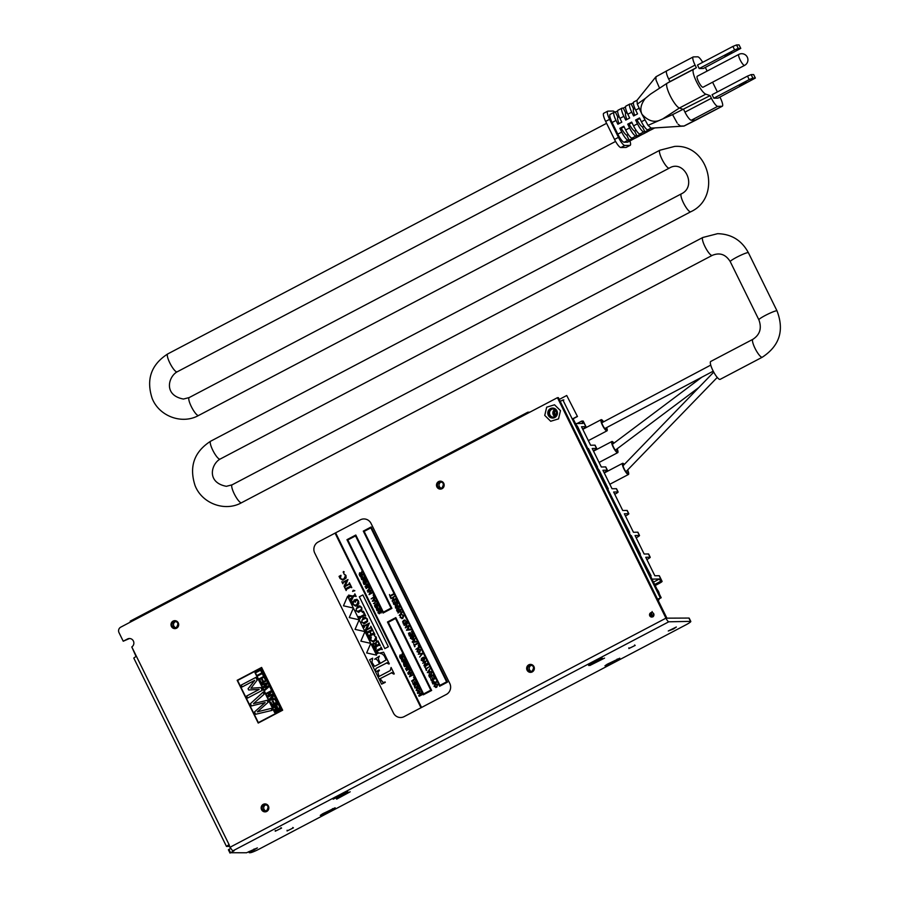 <?xml version="1.0" encoding="UTF-8"?>
<svg xmlns="http://www.w3.org/2000/svg" width="898" height="898" viewBox="0 0 898 898"><rect width="100%" height="100%" fill="white"/><g stroke="black" fill="none" stroke-linecap="round" stroke-linejoin="round"><path stroke-width="1.35" d="M257.311 676.149L256.985 675.487L261.947 672.883L260.79 670.548L261.397 670.234M261.857 672.883L260.712 670.548L261.374 670.2L262.867 673.231L257.243 676.183L256.907 675.487L261.947 672.883M255.021 672.748L261.486 669.347L281.096 709.196L274.631 712.597L255.021 672.748L261.509 669.38M274.698 712.563L255.111 672.748M261.352 669.785L255.447 672.894L274.777 712.159L280.67 709.061L261.43 669.785L280.67 709.061M274.777 712.159L280.76 709.05M272.375 706.748L277.92 703.83L278.245 704.492L273.407 707.04L277.583 707.085L274.945 710.172L279.794 707.624L280.109 708.275L274.496 711.227L274.025 710.284L276.595 707.332L272.768 707.714L272.285 706.748L272.846 707.703M274.564 711.194L274.103 710.273M274.945 710.172L279.806 707.658M273.407 707.04L277.37 706.67M274.025 710.284L276.517 707.332M272.285 706.748L277.909 703.796M237.173 680.302L261.621 667.45L282.657 710.206L258.209 723.058L237.173 680.302L261.632 667.483M258.276 723.025L237.252 680.302M261.475 667.888L237.588 680.448L258.343 722.621L282.23 710.071L261.565 667.888L282.23 710.071M258.343 722.621L282.32 710.071M250.957 688.216L260.813 687.599L262.182 690.382L247.579 698.06L246.58 696.051L259.174 689.44L248.667 689.99L248.061 688.766L254.706 680.358L242.112 686.97L241.192 685.095L255.818 677.451L257.154 680.168L250.957 688.216M242.179 686.936L241.27 685.095M248.746 689.99L248.151 688.766L254.706 680.358M247.635 698.027L246.669 696.051L259.174 689.44M241.192 685.095L255.807 677.418M250.879 688.216L260.813 687.587M250.362 703.729L263.069 692.19L264.091 694.255L253.472 703.662L267.065 700.317L268.075 702.359L257.322 711.845L271.061 708.432L272.038 710.397L255.548 714.28L254.437 712.024L265.135 702.573L251.462 705.951L250.362 703.729L263.092 692.235M255.627 714.258L254.527 712.024M254.437 712.024L265.056 702.573M251.53 705.94L250.441 703.729M257.322 711.845L271.073 708.443M253.472 703.662L267.076 700.328M273.52 698.902L275.327 698.554L275.675 699.261L269.187 700.451L268.771 699.598L273.52 694.884L273.879 695.613L272.543 696.915L273.52 698.902L275.338 698.565M269.265 700.44L268.85 699.598L273.553 694.94M269.838 699.632L272.88 699.048L272.083 697.443L269.838 699.632M269.759 699.632L272.88 699.048M272.79 699.048L272.004 697.443M270.152 702.416L270.814 702.056L272.083 704.638L273.621 703.83L272.442 701.428L273.104 701.08L274.294 703.482L276.371 702.382L275.114 699.811L275.776 699.463L277.381 702.73L271.768 705.682L270.152 702.416L270.837 702.09M271.825 705.648L270.242 702.404M272.083 704.638L273.71 703.83L272.532 701.428L273.127 701.114M275.114 699.811L275.787 699.497M276.371 702.382L275.192 699.811M274.294 703.482L276.461 702.382M266.201 694.21L265.898 693.593L271.454 690.674M267.727 697.297L267.256 696.343L270.668 691.909L266.134 694.244L265.898 693.593M265.819 693.593L271.432 690.641L271.825 691.426L268.109 696.276L272.97 693.761M268.109 696.276L272.958 693.727L273.273 694.379L267.66 697.331L267.256 696.343M267.166 696.354L270.59 691.909M261.296 684.422L267.57 682.783L267.952 683.558L263.81 687.082L268.996 685.69L269.366 686.431L264.405 690.73L264.057 690.012L268.21 686.499L263.013 687.913L262.665 687.206L266.863 683.67L261.632 685.095L261.296 684.422L267.57 682.794M263.81 687.082L268.985 685.668M261.711 685.084L261.385 684.411M266.863 683.67L262.665 687.206M263.092 687.89L262.755 687.206M268.21 686.499L264.057 690.012M264.461 690.674L264.135 690.012M264.416 677.923L265.022 677.608L266.616 680.841L260.992 683.793L259.387 680.527L260.05 680.179L261.318 682.749L262.856 681.941L261.677 679.539L262.339 679.191L263.597 681.593L265.685 680.493L264.338 677.923L265 677.575M261.318 682.749L262.934 681.941L261.756 679.539L262.351 679.225M261.06 683.76L259.466 680.527L260.061 680.213M263.518 681.593L265.685 680.493M265.606 680.493L264.338 677.923M258.669 679.056L263.619 676.463L262.474 674.129L263.136 673.781L264.629 676.811L259.006 679.764L258.669 679.056L263.698 676.452L262.553 674.129L263.159 673.814M259.073 679.719L258.747 679.056M553.033 417.222A4.176 4.041 88.9 0 1 549.048 413.136A4.176 4.041 88.9 0 1 552.865 408.882A4.176 4.041 -91.1 0 0 549.486 414.943A4.176 4.041 -91.1 0 0 553.033 417.222M553.101 408.893A4.176 4.041 -91.1 0 0 553.269 417.211A4.176 4.041 88.9 0 1 553.101 408.893M558.545 418.883L550.687 421.263L544.749 415.404L546.68 407.176L554.537 404.796L560.475 410.644L558.545 418.883L550.687 421.263L544.749 415.404L546.68 407.176L554.537 404.796L560.475 410.644L558.545 418.883M653.71 613.738A2.279 2.211 88.9 0 1 651.791 617.061A2.279 2.211 88.9 0 1 649.535 614.816A2.279 2.211 88.9 0 1 653.71 613.738M652.173 612.537A2.279 2.211 -91.1 0 0 652.262 616.993M229.495 846.387L226.464 846.41L228.721 844.827L229.933 847.297A4.075 0.943 62.3 0 0 230.101 847.622L230.382 847.476A4.075 0.943 62.3 0 0 233.053 850.765L234.131 850.743L230.55 852.73L228.923 849.418L228.395 849.777L230.034 853.066M690.809 621.461L689.17 618.15A8.161 0.909 153.8 0 0 688.878 618.06L666.9 618.161L558.388 397.657L557.445 397.679L665.946 618.183A4.075 0.943 62.3 0 0 668.774 621.798L690.517 621.371A8.161 0.909 -26.2 0 1 690.809 621.461A8.161 0.909 -26.2 0 1 685.578 625.019L259.399 848.969A8.161 0.909 -26.2 0 1 250.295 852.707L249.206 852.718L249.274 851.427M557.445 397.679L120.736 627.163A4.075 3.94 88.9 0 0 119.007 632.641L123.228 641.217L127.449 639.006A4.569 4.411 88.9 0 1 133.679 641.767A4.569 4.411 88.9 0 1 131.804 646.942L136.036 656.46L133.78 658.043L226.464 846.41M441.255 482.058A3.165 3.064 -91.1 0 0 441.367 488.175M175.761 621.562A3.165 3.064 -91.1 0 0 175.873 627.691M265.931 804.81A3.165 3.064 -91.1 0 0 266.044 810.928M531.425 665.306A3.165 3.064 -91.1 0 0 531.537 671.423M249.723 852.359L257.367 847.903L246.512 852.774L230.55 852.73M609.069 664.194L604.938 665.8L607.239 664.228L619.8 658.2L609.069 664.194L608.709 663.454M324.414 813.779L320.272 815.384L322.584 813.812L335.145 807.785L324.414 813.779L324.055 813.038M336.649 799.141L350.198 791.789L336.413 798.67M589.84 665.497L604.556 658.122L589.84 665.497M673.455 628.982L668.269 630.991L676.34 627.017L673.455 628.982M588.718 665.519L602.266 658.167L588.493 665.048M333.192 799.209L347.908 791.834L333.192 799.209M228.923 849.418L230.887 848.385M129.84 638.534A4.569 4.411 -91.1 0 0 128.392 638.994L123.228 641.217M554.773 409.421A4.176 4.041 -91.1 0 0 554.919 416.616M527.968 413.159L527.799 412.216L529.876 412.16M527.766 412.238L130.176 621.158L130.345 622.101M559.263 399.43L566.728 395.502L577.459 416.504L566.728 395.502M573.126 418.771L577.459 416.504M577.055 416.504L572.273 419.018M657.549 599.179L661.197 597.754L657.74 599.561M660.232 597.765L562.9 399.98L563.877 399.958M573.047 418.614L661.197 597.754M562.9 399.98L560.229 401.384M577.044 423.542L581.747 421.072L582.903 423.429L575.495 423.575L577.762 426.819L587.797 448.596L588.471 448.573L597.574 467.083L596.901 467.095L599.179 470.339L608.283 488.838L607.609 488.849L629.689 532.346L629.027 532.357L630.62 535.623L631.294 535.612L640.397 554.111L639.724 554.122L651.106 575.865L650.433 575.876L652.038 579.131L659.446 578.986L660.602 581.343L661.905 581.32A5.22 0.584 -26.2 0 1 662.095 581.376A5.22 0.584 -26.2 0 1 658.75 583.655L655.181 585.53M662.095 581.376L659.334 575.764A5.22 0.584 153.8 0 0 659.143 575.708L654.855 575.786L645.752 557.288L650.04 557.209A5.22 0.584 -26.2 0 1 650.231 557.265A5.22 0.584 -26.2 0 1 646.886 559.544L646.863 559.555M582.645 428.997L582.634 429.008A5.22 0.584 -26.2 0 0 585.99 426.718A5.22 0.584 -26.2 0 0 585.81 426.662L581.522 426.752L590.626 445.251L594.914 445.161L596.519 448.416A5.22 0.584 -26.2 0 1 596.699 448.484A5.22 0.584 -26.2 0 1 593.354 450.762L593.342 450.762M650.231 557.265L648.625 554.01A5.22 0.584 153.8 0 0 648.435 553.954L644.147 554.032L635.043 535.534L639.342 535.444A5.22 0.584 -26.2 0 1 639.522 535.511L637.917 532.245A5.22 0.584 153.8 0 0 637.737 532.188L633.449 532.278L624.346 513.779L628.634 513.69A5.22 0.584 -26.2 0 1 628.813 513.746L627.219 510.491A5.22 0.584 153.8 0 0 627.029 510.434L622.741 510.513L613.637 492.014L617.925 491.936A5.22 0.584 -26.2 0 1 618.116 491.992L616.511 488.736A5.22 0.584 153.8 0 0 616.32 488.68L612.032 488.759L602.928 470.26L607.216 470.182A5.22 0.584 -26.2 0 1 607.407 470.238A5.22 0.584 -26.2 0 1 604.062 472.516L604.04 472.528M614.76 494.27L614.748 494.282A5.22 0.584 -26.2 0 0 618.116 491.992M625.468 516.024L625.457 516.036A5.22 0.584 -26.2 0 0 628.813 513.746M636.177 537.79L636.154 537.79A5.22 0.584 -26.2 0 0 639.522 535.511M607.407 470.238L605.802 466.982A5.22 0.584 153.8 0 0 605.611 466.915L601.323 467.005L592.22 448.506L596.519 448.416M596.699 448.484L595.093 445.217A5.22 0.584 153.8 0 0 594.914 445.161M585.99 426.718L583.229 421.106A5.22 0.584 153.8 0 0 583.049 421.05L585.81 426.662M581.747 421.072L583.049 421.05M660.602 581.343L654.664 584.463M659.446 578.986L653.497 582.117M318.206 541.988L360.356 519.83A8.217 7.947 88.9 0 1 371.042 523.444L449.763 683.423A8.217 7.947 88.9 0 1 446.284 694.468L404.134 716.626A8.217 7.947 88.9 0 1 393.447 713.012L314.727 553.033A8.217 7.947 88.9 0 1 318.206 541.988M345.954 575.427L346.145 578.009L342.935 580.265L346.134 578.009L345.943 575.427L343.743 573.665L345.943 575.427M340.926 575.292L339.04 576.381L340.084 578.525L342.935 580.265M341.027 575.506L340.387 578.233L342.273 579.367L340.387 578.233L341.016 575.506M351.791 587.606L350.647 587.146L346.471 589.335L346.168 590.558L346.46 589.335L350.635 587.146L351.78 587.606L350.523 585.036L351.791 587.606M350.523 585.036L350.198 586.259L346.033 588.459L344.899 587.988L346.157 590.558M350.063 595.767L352.69 596.048L348.604 595.093L350.052 595.767M354.845 593.825L356.136 596.44L355.002 595.946L353.228 596.878L351.331 601.043L353.217 596.878L354.991 595.946L356.136 596.44L354.845 593.825L354.587 595.048L352.69 596.048M349.468 596.283L349.535 596.979L349.457 596.283L352.409 596.418L351.14 598.719L350.299 598.539L350.804 599.067L350.13 598.629L351.32 601.043M363.421 611.246L365.711 615.882L364.599 615.512L360.424 617.701L360.087 618.834L360.424 617.701L364.588 615.512L365.699 615.882L363.421 611.246L361.737 611.617L364.027 613.379L364.206 614.602L360.008 616.814L358.897 616.432L360.076 618.834M365.542 617.431L367.394 619.003L367.563 621.539L364.262 623.841L367.551 621.539L367.383 619.003L364.667 617.319L363.084 617.757L361.546 622.123L364.251 623.841M373.141 630.991L372.03 630.62L370.066 631.653L371.345 634.257L370.055 631.653L372.03 630.62L373.13 630.991L371.952 628.589L373.141 630.991M373.68 632.08L374.859 634.482L373.748 634.1L369.572 636.3L369.235 637.434L369.572 636.3L373.736 634.1L374.848 634.482L373.669 632.08L373.31 633.225L371.345 634.257M369.707 631.833L367.866 632.809L369.707 631.833L370.997 634.437L369.134 635.414L368.214 634.953L369.145 635.414L368.045 635.032L369.224 637.434M367.866 632.809L367.518 633.943L367.854 632.809M371.963 628.589L371.592 629.734L367.417 631.934L366.496 631.462L367.428 631.934M378.013 640.903L380.303 645.55L379.203 645.179L375.027 647.368L374.691 648.513L375.016 647.368L379.192 645.179L380.303 645.55L378.013 640.903L376.385 641.273L378.283 642.351L379.046 643.989L376.722 645.37L376.071 644.057L376.733 645.37M373.647 643.294L373.377 644.944L374.589 646.504L373.366 644.944L373.647 643.294L372.423 643.933L374.679 648.513M375.734 644.236L374.432 643.709L376.374 645.55L373.995 646.234M376.341 642.474L376.082 644.046L376.341 642.474L374.343 643.529L375.723 644.236M383.581 652.195L389.294 663.824L383.569 652.195L379.506 653.104L382.324 653.98L384.254 655.809L386.162 659.907L380.348 663.364L378.72 660.064L380.348 663.364M387.274 662.679L376.094 668.37L375.241 671.21L376.094 668.37L387.263 662.679M375.779 658.874L374.646 659.211L375.779 658.874L377.856 660.524L379.472 663.824L374.982 666.181L373.534 665.508L371.952 662.309L372.648 658.178L371.963 662.309L374.511 666.316M379.394 656.135L378.361 658.223L378.731 660.064L378.35 658.223L379.383 656.135L374.634 659.211M362.365 576.168L363.364 578.177L361.95 576.381L362.938 578.391L361.86 578.963L360.805 576.808L361.872 578.952M363.87 575.102L365.205 577.818L361.692 579.659L365.205 577.818L363.858 575.102L364.543 577.549L363.353 578.177M367.596 583.969L364.072 584.475L367.585 583.969L365.093 586.585L365.452 587.303L368.966 585.462L365.452 587.303M367.248 581.983L363.746 583.835L364.06 584.475M368.012 583.509L365.755 586.562L368.214 583.947L364.543 583.992M368.741 585.002L365.744 586.574M370.627 590.783L367.877 592.231L370.627 590.783L369.056 594.633L372.569 592.792L369.067 594.633M371.413 590.413L369.594 593.769M372.344 592.332L369.583 593.78L371.402 590.413M376.733 601.256L373.456 603.579M375.297 603.793L374.511 605.712L375.297 607.329L378.821 605.476L375.308 607.329M374.836 603.916L376.296 604.433M376.632 604.983L377.542 602.884L377.025 605.813M380.09 610.494L381.122 611.089L380.09 610.494L380.079 612.75L379.136 613.772L380.067 612.75L380.079 610.494L381.122 611.089L381.1 613.02L381.527 610.842L381.1 613.02M378.35 610.966L378.372 612.649L379.315 613.222L378.361 612.649L378.339 610.966L377.957 612.885L379.562 613.66M380.281 609.933L381.538 610.842L379.82 610.056L379.54 612.907L378.372 612.649M400.441 654.9L401.44 655.54L399.98 655.024L399.655 656.82L400.452 658.425L403.965 656.584L400.452 658.425M403.73 656.101L402.158 656.921L402.383 653.385L402.169 656.921M403.438 662.196L404.437 662.309L403.426 662.196L404.437 662.309L403.426 662.196L403.797 665.238L407.31 663.386L403.808 665.238M405.447 661.051L407.322 663.386L404.942 661.175L404.426 662.309M409.286 668.864L408.287 669.178L410.543 669.796L409.713 672.041L407.681 673.107L409.701 672.041L410.532 669.796L408.287 669.178L406.502 670.727M408.534 669.661L410.139 670.054L408.534 669.661L410.139 670.054L407.67 673.107M413.978 676.924L415.089 679.191L411.576 681.043L415.089 679.191L413.551 677.137L414.438 678.933L411.576 681.043M421.218 692.942L417.682 693.447L421.207 692.942L418.715 695.557L419.074 696.276L422.588 694.435L419.074 696.276M420.881 690.955L417.357 692.807L417.682 693.447M421.633 692.481L419.377 695.535L421.836 692.919L418.165 692.964M422.363 693.963L419.366 695.535M393.694 597.204L390.956 598.652L393.706 597.204L392.123 601.054L395.636 599.213L392.134 601.054M394.233 596.339L392.662 600.19L394.233 596.339L390.944 598.652M395.423 598.753L392.651 600.201M400.834 611.19L399.823 611.516L402.079 612.122L401.238 614.378L399.217 615.444L401.238 614.378L402.068 612.122L399.823 611.516L398.039 613.065M400.07 611.998L401.664 612.391L400.07 611.998L401.664 612.391L399.206 615.444M406.895 624.02L404.145 625.468L406.895 624.02L405.324 627.87L408.837 626.029L405.335 627.87M407.434 623.156L405.862 627.006L407.423 623.156L404.134 625.468M408.612 625.569L405.851 627.017M409.028 626.4L408.444 627.938L409.196 629.453L408.433 627.938L409.017 626.4L406.491 630.261L410.7 629.812L406.502 630.261M410.453 629.296L409.185 629.453M412.732 635.178L414.023 636.39L413.136 639.196L412.059 639.477L413.125 639.196L414.012 636.39L412.721 635.178L411.419 635.863L412.182 637.4M412.721 635.773L412.07 636.11L413.608 636.637L412.081 638.949L410.79 638.13L410.712 636.3L410.801 638.13L412.014 638.949M412.07 636.11L412.597 637.176L412.07 636.11M414.999 638.545L414.416 640.072L415.168 641.599L414.405 640.072L414.999 638.545L412.216 641.879L416.672 641.947L412.474 642.396M416.414 641.441L415.157 641.599M418.288 645.224L419.411 647.503L415.886 649.344L419.4 647.503L418.277 645.224L418.749 647.234L415.886 649.344M418.973 648.738L417.94 649.018L420.612 649.804L419.703 652.476L418.625 652.779L419.692 652.476L420.612 649.804L417.94 649.018L416.975 651.712L419.692 652.476M423.564 657.201L424.855 658.414L423.968 661.22L422.891 661.5L423.957 661.22L424.844 658.414L423.553 657.201L422.251 657.886L423.025 659.424M423.553 657.796L422.913 658.133L424.44 658.661L422.913 660.973L421.622 660.142L421.544 658.324L421.633 660.142L422.846 660.973M422.913 658.133L423.429 659.199L422.902 658.133M427.863 664.7L424.586 667.023M430.423 677.799L431.287 680.65L434.8 678.798L431.287 680.65M431.96 677.148L432.959 679.157L431.96 677.148L432.544 679.382L431.467 679.943M433.476 676.082L434.812 678.798L433.465 676.082L434.149 678.54L432.959 679.169M433.173 680.583L434.823 682.469L432.611 680.74L432.05 682.11L432.959 684.052L436.473 682.199L432.971 684.052M436.248 681.717L434.812 682.469M436.058 683.468L435.025 683.737L437.708 684.523L436.787 687.195L435.71 687.509L436.776 687.195L437.696 684.523L435.025 683.737L434.06 686.442L436.776 687.195M371.132 526.98L447.485 682.132L439.65 686.252L447.473 682.132L371.132 526.98L363.297 531.1L439.638 686.252M423.317 694.827L431.646 690.45L395.816 617.611L387.465 622L423.306 694.827L431.646 690.45L395.805 617.611M420.96 707.703L421.532 707.411L335.65 532.884L335.089 533.188L420.96 707.703L421.521 707.411L335.65 532.884M376.554 655.136L353.374 608.025L349.266 617.588L359.178 619.8L355.058 629.375L364.958 631.586L360.861 641.15L370.762 643.361L366.653 652.936L376.554 655.136L347.582 596.238L343.463 605.813L353.374 608.025L347.571 596.238M384.838 648.592L388.363 646.74L362.871 594.936L359.346 596.788L384.827 648.592L388.351 646.74L362.871 594.936M383.064 613.042L391.91 608.395L355.81 535.028L346.965 539.687L383.053 613.042L391.898 608.395L355.81 535.028M429.614 673.725L428.829 675.644L429.626 677.26L433.15 675.419L429.637 677.26M429.165 673.848L430.625 674.376M431.568 672.22L431.343 675.756L431.568 672.22L430.613 674.376L429.154 673.848M429.861 668.752L429.278 670.278L430.03 671.805L429.266 670.278L429.861 668.752L427.336 672.602L431.534 672.153L427.336 672.602M431.287 671.637L430.019 671.805M426.123 669.066L426.707 670.267L426.112 669.066L428.975 666.956L426.123 669.066M425.282 667.382L426.292 670.48M425.506 661.848L422.756 663.296L425.506 661.848L423.935 665.699L427.448 663.858L423.935 665.699M426.045 660.984L424.473 664.834L426.034 660.984L422.756 663.296M427.235 663.398L424.462 664.846M421.993 653.733L418.288 654.204L421.981 653.733L419.669 657.033L422.498 653.789L419.669 657.033M422.251 653.284L418.277 654.204M414.461 645.359L415.044 646.56L414.449 645.359L417.548 643.731L414.449 645.359M413.63 643.675L414.618 646.773M417.312 643.249L414.214 644.876M408.467 633.191L409.342 636.042L412.856 634.201L409.342 636.042M410.016 632.551L411.015 634.56L409.6 632.764L410.599 634.785L409.522 635.346M411.531 631.485L412.867 634.201L411.52 631.485L412.204 633.932L411.015 634.56M404.897 619.968L407.03 622.348L403.516 624.2L407.03 622.348L404.886 619.968L403.774 620.282L402.618 621.607L403.516 624.2M402.349 614.726L403.819 615.669L402.82 618.352L401.799 618.632L402.809 618.352L403.808 615.669L401.9 614.782L403.438 615.927L401.675 618.105M400.497 615.601L400.587 617.375L402.573 617.858L400.575 617.375L400.497 615.601L400.171 617.577L402.809 618.352M397.387 608.238L398.398 608.878L396.927 608.361L396.602 610.157L397.399 611.774L400.912 609.922L397.41 611.774M399.341 606.722L399.116 610.258L399.341 606.722L398.386 608.878M400.688 609.439L399.116 610.27M395.58 604.567L396.59 605.207L395.12 604.691L395.591 608.103L399.105 606.262L395.591 608.103M397.545 603.052L397.32 606.588L397.533 603.052L396.579 605.218M398.88 605.78L397.309 606.599M394.469 600.93L395.457 602.94L394.458 600.93L395.041 603.164L393.964 603.725L392.909 601.581L393.975 603.725M395.973 599.864L397.309 602.58L393.784 604.433L397.298 602.58L395.962 599.864L396.647 602.322L395.457 602.951M390.282 596.238L390.877 597.439L390.282 596.238L393.38 594.611L390.282 596.238M389.463 594.555L390.45 597.653M393.144 594.128L390.046 595.756M418.131 687.498L417.099 687.767L419.77 688.553L418.861 691.224L417.783 691.539L418.85 691.224L419.77 688.553L417.099 687.767L416.133 690.472L418.85 691.224M416.425 683.849L418.558 686.229L415.033 688.081L418.547 686.229L416.414 683.849L415.291 684.164L414.146 685.488L415.033 688.081M412.35 681.548L413.226 684.399L416.739 682.559L413.237 684.399M413.911 680.897L414.898 682.918L413.899 680.897L414.472 683.131L413.406 683.704M415.404 679.842L416.751 682.559L415.404 679.842L416.088 682.289L414.887 682.918M411.048 672.939L408.309 674.387L411.06 672.939L409.477 676.789L412.99 674.948L410.004 675.936L411.823 672.568L410.027 675.925M411.587 672.074L408.298 674.387M412.766 674.488L409.488 676.789M408.029 666.125L404.493 666.63L408.018 666.125L405.526 668.741L405.874 669.459L409.387 667.618L405.885 669.459M408.433 665.665L404.964 666.148L407.681 664.15L404.976 666.148M408.646 666.103L406.188 668.718L408.646 666.103M409.174 667.158L406.165 668.729M401.238 658.964L402.113 661.815L405.627 659.974L402.124 661.815M402.798 658.324L403.786 660.333L402.371 658.537L403.37 660.558L402.293 661.119M404.291 657.257L405.638 659.974L404.291 657.257L404.976 659.704L403.774 660.333M376.094 607.856L376.969 610.707L380.483 608.866L376.98 610.707M377.654 607.216L378.642 609.226L377.227 607.43L378.215 609.45L377.149 610.011M379.147 606.15L380.483 608.866L379.147 606.15L379.832 608.597L378.63 609.226M375.117 597.945L374.836 597.406L374.264 598.932L375.016 600.448M376.273 600.291L372.311 601.256L376.509 600.807L375.005 600.459L374.253 598.932L375.106 597.945M373.546 594.768L374.668 597.035L371.143 598.887L374.657 597.035L373.13 594.981L374.006 596.777L371.143 598.887M368.865 586.697L366.07 588.572M367.877 587.023L370.122 587.64L369.28 589.885L367.248 590.951L369.269 589.885L370.111 587.64L367.866 587.023M368.113 587.505L369.707 587.898L368.113 587.505L369.707 587.898L367.248 590.951M363.017 580.041L364.004 580.153L363.005 580.041L364.004 580.153L363.005 580.041L363.376 583.083L366.878 581.231L363.376 583.083M365.026 578.884L366.889 581.231L364.509 579.019L364.004 580.153M360.008 572.744L361.018 573.384L359.548 572.868L359.222 574.664L360.019 576.269L363.533 574.428L360.031 576.269M361.973 571.229L361.737 574.765L361.961 571.229L361.007 573.384M363.308 573.945L361.737 574.765M379.416 670.458L377.834 672.074L378.978 676.497L377.822 672.074L379.416 670.458M391.09 667.472L394.256 673.904L391.079 667.472L390.293 670.548L378.967 676.497M380.056 678.697L392.067 672.557L380.056 678.697L382.975 682.267M385.029 681.863L385.287 682.379L381.605 684.141L385.276 682.379L382.806 682.267L380.045 678.697M376.352 648.21L375.723 648.85L376.172 650.623L375.712 648.85L376.352 648.21M381.021 647.02L382.29 649.58L381.145 649.119L376.61 651.51L378.698 652.981L377.227 653.677L378.698 652.981L376.599 651.51L381.134 649.119L382.279 649.58L381.021 647.02L380.696 648.244L376.172 650.623M376.329 637.165L376.52 639.735L373.31 641.991L376.509 639.735L376.318 637.165L374.118 635.391L376.318 637.165M371.289 637.03L370.762 639.96L371.301 637.019L369.415 638.108L370.459 640.252L373.31 641.991M370.762 639.96L372.648 641.093L370.762 639.96M369.404 623.089L366.687 629.487L369.392 623.089L364.386 625.726L363.409 625.188L364.397 625.726M370.818 626.276L371.828 628.319L370.649 627.893L366.429 630.104L366.204 631.272L366.429 630.104L370.638 627.893L371.817 628.319L370.807 626.276L370.537 627.466L366.676 629.498M367.922 624.346L364.543 626.13L364.42 627.242L364.532 626.13L367.922 624.346L365.475 629.801L366.204 631.272M359.885 605.937L361.737 607.508L361.905 610.045L358.605 612.357L361.894 610.045L361.737 607.508L359.02 605.836L357.426 606.273L355.889 610.64L358.616 612.357M356.933 599.292L358.605 601.132L358.83 603.905L355.664 606.15L358.818 603.905L358.594 601.132L356.933 599.292L354.093 600.021L355.17 602.221M353.509 601.177L351.747 602.21L352.791 604.343L355.653 606.15M353.61 601.391L353.116 604.118L355.013 605.252L353.116 604.118L353.61 601.391M357.258 600.201L355.563 601.065L355.35 602.131L355.552 601.065L357.247 600.201M354.822 590.648L352.6 591.445L354.811 590.648L353.049 590.356L354.822 590.648M353.576 590.233L352.588 591.445M349.389 582.735L350.4 584.778L349.389 582.735L349.109 583.925L345.247 585.956L347.975 579.547L345.259 585.956M350.4 584.778L349.221 584.351L345.012 586.562L344.787 587.73L345 586.562L349.221 584.351L350.4 584.778M346.505 580.804L343.115 582.589L343.002 583.7L343.103 582.589L346.505 580.804L344.046 586.259L344.776 587.73M347.975 579.547L342.969 582.185L341.824 581.736L342.834 583.779M343.395 571.543L344.159 571.768L343.889 572.542L343.182 572.307L344.147 571.768L343.395 571.543L343.878 572.542L343.171 572.307M359.671 606.745L356.315 608.608L356.169 610.393L357.909 611.482L356.158 610.393L356.304 608.608L359.93 606.756L361.467 607.766L361.366 609.484L357.662 611.471M359.806 573.362L360.828 573.945L359.806 573.362L360.177 575.584L359.795 573.362L361.333 574.978L360.177 575.584M364.768 579.524L365.609 579.749L364.768 579.524L365.026 581.601L364.756 579.524L366.227 580.972L365.026 581.601M363.297 580.478L364.61 581.825L363.544 582.375L363.297 580.478L363.959 580.602L363.297 580.478L363.555 582.375M373.95 599.28L372.569 600.807L373.95 599.28L374.556 600.515L372.558 600.807M415.538 684.658L416.829 684.433L414.618 685.96L415.224 687.374L414.607 685.96L415.527 684.658L416.829 684.433L417.896 685.971L415.213 687.374M417.346 688.272L419.366 688.766L418.614 690.73L416.537 690.259L417.346 688.272L418.187 688.025L416.537 690.259L418.625 690.73L417.682 691.011M395.378 605.185L396.4 605.768L395.378 605.185L395.749 607.418L395.367 605.185L396.905 606.801L395.749 607.418M397.185 608.855L398.207 609.439L397.185 608.855L397.556 611.078L397.174 608.855L398.712 610.472L397.556 611.089M404.021 620.776L405.312 620.552L403.09 622.078L403.696 623.493L403.079 622.078L404.01 620.776L405.312 620.552L406.379 622.09L403.696 623.493M428.975 670.626L427.583 672.153L428.963 670.626L429.57 671.861L427.583 672.153M429.401 674.342L430.939 675.97L429.772 676.576L429.401 674.353L430.434 674.937L429.401 674.342L429.783 676.576M355.529 535.915L347.818 539.967L383.334 612.155L347.807 539.967L355.529 535.915L391.057 608.103L383.334 612.167M395.524 618.498L388.318 622.28L423.587 693.952L388.318 622.28L395.524 618.498L430.793 690.158L423.575 693.952M370.852 527.867L364.15 531.38L439.919 685.365L364.139 531.38L370.852 527.856L446.62 681.84L439.919 685.365M435.272 684.242L437.292 684.736L436.54 686.701L434.464 686.229L435.272 684.242L436.125 683.995L434.464 686.229L436.551 686.701L435.609 686.981M432.881 681.223L434.396 682.693L433.139 683.344L432.87 681.223L433.936 681.75L432.881 681.223L432.499 681.952L433.15 683.344M418.187 649.512L420.208 650.017L419.456 651.97L417.368 651.499L418.187 649.512L419.029 649.265L417.379 651.499L419.467 651.97L418.524 652.262M414.113 640.431L412.721 641.958L414.101 640.42L414.708 641.655L412.721 641.958M408.13 628.286L406.749 629.812L408.13 628.286L408.736 629.52L406.738 629.812M406.042 661.905L405.189 661.68L405.458 663.757L405.032 662.926L405.178 661.68L406.659 663.128L405.447 663.757M403.73 662.645L404.381 662.758L403.73 662.645L403.977 664.531L403.718 662.645L405.032 663.981L403.977 664.531M400.227 655.518L401.249 656.101L400.227 655.518L400.609 657.74L400.216 655.518L401.765 657.134L400.598 657.74M375.083 604.41L376.105 604.994L375.083 604.41L375.454 606.633L375.072 604.41L376.61 606.027L375.454 606.644M365.318 618.228L361.961 620.091L361.815 621.887L363.567 622.965L361.815 621.887L361.961 620.091L365.587 618.239L367.125 619.261L367.013 620.967L363.32 622.954M363.802 518.943L363.813 518.943A8.217 7.947 88.9 0 1 371.054 523.444L449.775 683.423A8.217 7.947 88.9 0 1 446.295 694.468L404.145 716.626A8.217 7.947 88.9 0 1 400.699 717.513L400.699 717.513M350.242 584.867L349.221 584.351M354.688 590.828L353.453 590.581M357.168 600.223L358.212 601.256L356.697 604.758L354.609 605.218M371.671 628.409L370.638 627.893M364.262 627.32L363.241 625.277L364.386 625.726M372.255 641.071L374.331 640.6L375.88 637.232L374.118 635.391M382.133 649.669L381.134 649.119M377.721 652.936L378.597 652.767M377.227 653.677L374.825 648.816L376.251 648.008M393.852 674.117L391.371 672.748M381.605 684.141L375.611 671.973L379.158 669.942M374.836 597.406L372.311 601.256M404.493 666.63L404.167 665.99L407.681 664.15M392.909 601.581L393.784 604.433M428.986 666.956L425.877 668.583M432.903 674.937L431.343 675.756M421.544 658.324L421.229 660.356L423.957 661.22M410.712 636.3L410.397 638.343L413.125 639.196M405.189 661.68L406.031 661.905M402.383 653.385L401.44 655.54M377.239 602.277L376.284 604.433L374.825 603.916M378.586 604.994L377.014 605.813L376.621 604.983M367.877 592.231L371.155 589.919M360.805 576.808L361.692 579.659M388.89 664.037L386.522 662.892M375.241 671.21L369.617 659.772L372.648 658.178M380.146 645.64L379.192 645.179M372.973 631.07L372.03 630.62M374.691 634.56L373.736 634.1M367.518 633.943L366.328 631.541L367.417 631.934M365.542 615.972L364.588 615.512M355.978 596.53L354.991 595.946M349.378 597.069L348.604 595.093M351.623 587.685L350.647 587.146M341.88 579.345L343.956 578.873L345.506 575.506L343.743 573.665M556.143 415.381A2.649 2.559 88.9 0 1 556.053 410.599M555.739 410.195A3.233 3.121 -91.1 0 0 555.84 415.796M652.195 616.982L650.657 613.862M651.993 616.915L650.59 614.075L651.993 616.915M651.982 612.952L652.139 611.516M651.735 614.546L653.295 616.6L651.735 614.546M651.162 613.312L652.532 615.478L653.789 615.646M653.385 614.165L653.946 614.883M659.323 593.937A8.845 8.542 -91.1 0 0 657.134 589.481M659.312 598.741A8.845 8.542 88.9 0 1 658.29 600.683M724.899 56.091L731.791 52.589L724.899 56.091M736.54 44.945L732.903 46.438L734.62 49.929L738.268 48.436L736.54 44.945L739.054 44.9L740.771 48.391L738.268 48.436M732.903 46.438L697.499 65.049L699.216 68.54L734.62 49.929M699.216 68.54L703.381 68.461L740.771 48.391M619.025 123.61A10.439 2.402 -117.7 0 1 617.824 117.11L619.059 116.459M628.263 134.487L626.759 135.272A10.439 2.402 -117.7 0 1 621.27 128.268L624.088 126.786M626.894 119.479A10.439 2.402 -117.7 0 1 625.693 112.98L626.927 112.317M636.132 130.356L634.628 131.142A10.439 2.402 -117.7 0 1 629.139 124.137L631.945 122.656M634.763 115.348A10.439 2.402 -117.7 0 1 633.561 108.838L634.796 108.187M644.001 126.214L642.497 127.011A10.439 2.402 -117.7 0 1 637.008 119.995L639.814 118.525M647.772 130.962A9.137 2.099 -117.7 0 1 647.391 131.782A9.137 2.099 -117.7 0 1 647.155 131.838L651.084 129.772A9.137 2.099 62.3 0 0 651.331 129.716L654.631 127.976M637.008 119.995L635.604 120.029L639.544 117.964L641.408 121.735A9.137 2.099 62.3 0 0 647.75 129.84L648.827 129.817L644.899 131.883L642.497 127.011M633.561 108.838L631.159 103.966L633.382 102.787M634.01 101.912A9.137 2.099 62.3 0 0 633.764 101.979A9.137 2.099 62.3 0 0 635.672 110.106L637.535 113.889L633.606 115.954L631.743 112.171A9.137 2.099 -117.7 0 1 629.835 104.045A9.137 2.099 -117.7 0 1 630.07 103.977L631.159 103.966M639.904 135.104A9.137 2.099 -117.7 0 1 639.522 135.912A9.137 2.099 -117.7 0 1 639.286 135.98L643.215 133.903A9.137 2.099 62.3 0 0 643.462 133.847L647.391 131.782M629.139 124.137L627.736 124.16L631.676 122.094L633.539 125.877A9.137 2.099 62.3 0 0 639.881 133.97L640.959 133.948L637.03 136.025L634.628 131.142M625.693 112.98L623.291 108.097L625.513 106.929M626.142 106.054A9.137 2.099 62.3 0 0 625.895 106.11A9.137 2.099 62.3 0 0 627.814 114.237L629.666 118.02L625.738 120.085L623.874 116.302A9.137 2.099 -117.7 0 1 621.966 108.175A9.137 2.099 -117.7 0 1 622.202 108.119L623.291 108.097M632.035 139.235A9.137 2.099 -117.7 0 1 631.653 140.054A9.137 2.099 -117.7 0 1 631.417 140.11L635.346 138.045A9.137 2.099 62.3 0 0 635.593 137.989L639.522 135.912M621.27 128.268L619.867 128.291L623.807 126.225L625.67 130.008A9.137 2.099 62.3 0 0 632.012 138.112L633.09 138.09L629.161 140.155L626.759 135.272M618.273 110.185A9.137 2.099 62.3 0 0 618.026 110.241A9.137 2.099 62.3 0 0 619.946 118.379L621.798 122.15L617.869 124.227L616.006 120.444A9.137 2.099 -117.7 0 1 614.097 112.306A9.137 2.099 -117.7 0 1 614.333 112.25L617.644 111.06M617.824 117.11L615.422 112.228M644.899 131.883L643.81 131.905A9.137 2.099 -117.7 0 1 637.468 123.812L635.604 120.029M654.687 127.943L651.117 128.066L648.019 125.361L641.958 114.248C648.266 121.185 654.62 122.992 661.04 119.67L648.019 125.35M667.113 83.256L650.478 94.133L645.303 98.421C640.947 104.123 639.803 109.332 641.868 114.057L637.311 104.101L636.985 100.329L655.854 76.88M637.03 136.025L635.941 136.036A9.137 2.099 -117.7 0 1 629.599 127.943L627.736 124.16M629.161 140.155L628.072 140.178A9.137 2.099 -117.7 0 1 621.73 132.073L619.867 128.291M610.404 114.315A9.137 2.099 62.3 0 0 610.157 114.383A9.137 2.099 62.3 0 0 612.077 122.51L617.802 134.139A9.137 2.099 62.3 0 0 624.144 142.243L627.478 142.176A9.137 2.099 62.3 0 0 627.724 142.12L631.653 140.054M629.902 140.975A9.137 2.099 -117.7 0 1 630.216 145.296A9.137 2.099 -117.7 0 1 629.969 145.364L624.795 145.465A9.137 2.099 -117.7 0 1 618.453 137.36L609.585 119.333A9.137 2.099 -117.7 0 1 607.665 111.195A9.137 2.099 -117.7 0 1 607.912 111.139L613.087 111.038A9.137 2.099 -117.7 0 1 614.917 112.239M603.972 113.204A9.137 2.099 62.3 0 0 603.737 113.26A9.137 2.099 62.3 0 0 605.645 121.398L614.524 139.426A9.137 2.099 62.3 0 0 620.866 147.53L626.041 147.429A9.137 2.099 62.3 0 0 626.276 147.362L630.216 145.296M661.04 119.67L672.568 114.63L677.171 123.004M661.074 119.659L648.019 125.361M666.99 70.785A9.137 2.099 62.3 0 0 666.743 70.841A9.137 2.099 62.3 0 0 668.662 78.979L669.953 81.595L667.18 83.211A14.031 3.233 62.3 0 0 667.147 83.233A14.031 3.233 62.3 0 0 670.177 95.76A14.031 3.233 62.3 0 0 679.393 108.029L683.692 109.522L684.972 112.138A9.137 2.099 62.3 0 0 691.325 120.231L695.658 120.152A9.137 2.099 62.3 0 0 695.894 120.096L684.153 126.012L680.168 126.034M678.091 124.205L680.583 126.135M645.303 98.421L637.311 104.101L645.303 98.41M659.559 88.195L655.955 79.877L656 76.745L666.743 70.852A9.137 2.099 62.3 0 0 666.743 70.852L693.166 56.967A9.137 2.099 62.3 0 0 695.074 65.094L696.365 67.709L669.953 81.595M696.365 67.709L693.593 69.337A14.031 3.233 62.3 0 0 696.556 81.808A14.031 3.233 62.3 0 0 705.806 94.155L710.105 95.637L672.568 114.63M695.894 120.096A9.137 2.099 62.3 0 0 695.905 120.085L722.318 106.211A9.137 2.099 62.3 0 0 720.398 98.073L719.927 97.107M702.685 62.321A9.137 2.099 62.3 0 0 697.746 56.821L693.402 56.9A9.137 2.099 62.3 0 0 693.166 56.967M710.105 95.637L711.396 98.252A9.137 2.099 62.3 0 0 717.738 106.357L722.071 106.267A9.137 2.099 62.3 0 0 722.318 106.211M717.379 91.933L712.585 82.201M707.119 71.077L705.323 67.44M738.852 54.396L697.263 76.251A6.196 1.426 62.3 0 0 698.723 82.088A6.196 1.426 62.3 0 0 702.865 87.263A6.196 1.426 62.3 0 0 703.033 87.218L744.622 65.363A6.196 1.426 -117.7 0 1 744.453 65.408A6.196 1.426 -117.7 0 1 740.311 60.233A6.196 1.426 -117.7 0 1 738.852 54.396A6.196 6.196 0 0 1 747.215 57.001A6.196 6.196 0 0 1 744.622 65.363M739.503 85.759L746.384 82.257L739.503 85.759M751.143 74.613L747.495 76.106L749.213 79.596L752.861 78.104L751.143 74.613L753.647 74.568L755.364 78.059L752.861 78.104M747.495 76.106L712.092 94.717L713.809 98.208L749.213 79.596M713.809 98.208L717.985 98.129L755.364 78.059M752.906 339.298L710.756 361.445A10.114 2.324 62.3 0 0 713.124 370.964A10.114 2.324 62.3 0 0 719.893 379.416A10.114 2.324 62.3 0 0 720.162 379.349L762.312 357.202C779.565 345.842 784.459 330.408 777.017 310.888A10.114 1.123 -26.2 0 0 776.658 310.775A10.114 1.123 -26.2 0 0 766.398 314.872A10.114 1.123 -26.2 0 0 758.877 319.823C761.953 328.185 759.955 334.673 752.906 339.298A10.114 2.324 62.3 0 0 755.274 348.817A10.114 2.324 62.3 0 0 762.043 357.258A10.114 2.324 62.3 0 0 762.312 357.202M603.647 421.791A6.297 1.448 -117.7 0 0 601.144 419.692A6.297 1.448 -117.7 0 0 602.457 425.293A6.297 1.448 62.3 0 0 606.992 430.838A6.297 1.448 62.3 0 0 606.678 427.56M606.375 427.729A5.051 1.167 62.3 0 1 606.419 429.738A5.051 1.167 62.3 0 1 602.771 425.293A5.051 1.167 -117.7 0 1 601.716 420.792A5.051 1.167 -117.7 0 1 603.333 421.959M613.996 443.107A6.297 1.448 -117.7 0 0 611.875 441.513A6.297 1.448 -117.7 0 0 613.188 447.114A6.297 1.448 62.3 0 0 617.734 452.659A6.297 1.448 62.3 0 0 617.184 448.776M616.915 448.978A5.051 1.167 62.3 0 1 617.15 451.559A5.051 1.167 62.3 0 1 613.514 447.103A5.051 1.167 -117.7 0 1 612.447 442.602A5.051 1.167 -117.7 0 1 613.693 443.331M624.335 464.434A6.297 1.448 -117.7 0 0 622.606 463.323A6.297 1.448 -117.7 0 0 623.93 468.924A6.297 1.448 62.3 0 0 628.465 474.47A6.297 1.448 62.3 0 0 627.646 469.946M627.421 470.182A5.051 1.167 62.3 0 1 627.893 473.369A5.051 1.167 62.3 0 1 624.245 468.924A5.051 1.167 -117.7 0 1 623.19 464.423A5.051 1.167 -117.7 0 1 624.02 464.76M443.758 483.326A3.985 3.85 -91.1 0 0 438.583 481.586A3.985 3.85 -91.1 0 0 436.911 486.929A3.985 3.85 -91.1 0 0 442.085 488.68A3.985 3.85 -91.1 0 0 443.758 483.326M440.48 481.968C443.702 482.406 444.173 484.404 441.906 487.951A3.165 3.064 88.9 0 1 437.483 485.189A3.165 3.064 88.9 0 1 443.264 483.696A3.165 3.064 88.9 0 1 441.928 487.951L440.604 488.288M229.518 846.444A4.075 3.94 -91.1 0 0 229.08 844.636L131.804 646.942M665.946 618.183L229.933 847.297M178.264 622.842A3.985 3.85 -91.1 0 0 173.089 621.09A3.985 3.85 -91.1 0 0 171.417 626.445A3.985 3.85 -91.1 0 0 176.592 628.196A3.985 3.85 -91.1 0 0 178.264 622.842M533.928 666.574A3.985 3.85 -91.1 0 0 528.754 664.834A3.985 3.85 -91.1 0 0 527.07 670.177A3.985 3.85 -91.1 0 0 532.245 671.929A3.985 3.85 -91.1 0 0 533.928 666.574M268.435 806.09A3.985 3.85 -91.1 0 0 263.26 804.339A3.985 3.85 -91.1 0 0 261.587 809.693A3.985 3.85 -91.1 0 0 266.751 811.444A3.985 3.85 -91.1 0 0 268.435 806.09M176.435 627.466A3.165 3.064 88.9 0 1 171.989 624.705A3.165 3.064 88.9 0 1 177.77 623.212A3.165 3.064 88.9 0 1 176.435 627.466M265.157 804.72C268.379 805.169 268.85 807.167 266.583 810.714A3.165 3.064 88.9 0 1 262.16 807.953A3.165 3.064 88.9 0 1 267.941 806.46A3.165 3.064 88.9 0 1 266.605 810.714L265.28 811.051M532.099 671.199A3.165 3.064 88.9 0 1 527.654 668.438A3.165 3.064 88.9 0 1 533.434 666.945A3.165 3.064 88.9 0 1 532.099 671.199M668.774 621.798L233.053 850.765M688.878 618.06L690.517 621.371M248.735 851.719L249.217 852.685L248.712 851.719M254.471 849.867L254.044 848.992M617.498 659.761L617.162 659.065M332.844 809.345L332.507 808.649M127.449 639.006L128.392 638.994M556.906 410.801A4.995 4.827 -91.1 0 0 550.418 408.612A4.995 4.827 -91.1 0 0 548.308 415.325A4.995 4.827 -91.1 0 0 554.796 417.514A4.995 4.827 -91.1 0 0 556.906 410.801M552.73 408.882C556.996 409.477 557.624 412.103 554.627 416.784A4.176 4.041 88.9 0 1 549.217 414.943A4.176 4.041 88.9 0 1 552.73 408.882A4.176 4.041 88.9 0 1 554.65 416.784L552.899 417.233M659.143 575.708L661.905 581.32M648.435 553.954L650.04 557.209M637.737 532.188L639.342 535.444M627.029 510.434L628.634 513.69M616.32 488.68L617.925 491.936M605.611 466.915L607.216 470.182M647.155 131.838L643.215 133.903M654.451 127.999L651.084 129.772M637.468 123.812L633.539 125.877M643.81 131.905L639.881 133.97M631.743 112.171L627.814 114.237M639.05 108.332L635.672 110.106M639.286 135.98L635.346 138.045M629.599 127.943L625.67 130.008M635.941 136.036L632.012 138.112M623.874 116.302L619.946 118.379M631.417 140.11L627.478 142.176M621.73 132.073L617.802 134.139M628.072 140.178L624.144 142.243M629.969 145.364L626.041 147.429M609.585 119.333L605.645 121.398M618.453 137.36L614.524 139.426M624.795 145.465L620.866 147.53M616.006 120.444L612.077 122.51M644.775 119.973L641.408 121.735M651.117 128.066L647.75 129.84M722.071 106.267L683.917 126.068L653.351 128.021M654.889 127.92L654.182 128.01M705.806 94.155L679.393 108.029L662.556 119.041M695.074 65.094L668.662 78.979M693.593 69.337L667.18 83.211L650.478 94.133M711.396 98.252L684.972 112.138M717.738 106.357L691.325 120.231M758.877 319.823L730.254 261.644A10.114 1.123 -26.2 0 1 737.774 256.693A10.114 1.123 -26.2 0 1 748.034 252.607A10.114 1.123 -26.2 0 1 748.393 252.72L777.017 310.888M730.254 261.644C725.707 254.347 719.691 252.259 712.215 255.391A10.114 2.324 -117.7 0 1 705.458 247.522A10.114 2.324 -117.7 0 1 702.808 237.487L717.569 233.682C731.432 234.008 741.714 240.35 748.393 252.72M712.215 255.391L241.54 502.723A10.114 2.324 -117.7 0 1 234.771 494.854A10.114 2.324 -117.7 0 1 232.122 484.819L702.808 237.487M241.54 502.723C224.927 512.096 201.938 503.497 195.057 485.537C188.95 466.623 194.148 451.84 210.66 441.199A10.114 2.324 62.3 0 0 213.028 450.717A10.114 2.324 62.3 0 0 219.797 459.159A10.114 2.324 62.3 0 0 220.066 459.103C211.311 463.918 206.203 482.518 226.375 486.312L232.122 484.819M210.66 441.199L681.346 193.856A10.114 2.324 62.3 0 0 683.715 203.375A10.114 2.324 62.3 0 0 690.483 211.827A10.114 2.324 62.3 0 0 690.753 211.76L220.066 459.103M681.346 193.856C697.533 186.324 684.04 158.879 669.279 168.128A10.114 2.324 -117.7 0 1 662.511 160.259A10.114 2.324 -117.7 0 1 659.873 150.224L674.634 146.419C709.207 143.826 722.295 197.425 690.753 211.76M669.279 168.128L198.593 415.471A10.114 2.324 -117.7 0 1 191.835 407.602A10.114 2.324 -117.7 0 1 189.186 397.567L659.873 150.224M198.593 415.471C181.98 424.833 159.002 416.234 152.121 398.274C146.015 379.36 151.212 364.577 167.724 353.935A10.114 2.324 62.3 0 0 170.092 363.454A10.114 2.324 62.3 0 0 176.861 371.907A10.114 2.324 62.3 0 0 177.131 371.839C168.375 376.655 163.268 395.266 183.439 399.049L189.186 397.567M174.987 621.472C178.208 621.921 178.68 623.919 176.412 627.466L175.11 627.803M530.651 665.216C533.872 665.654 534.344 667.652 532.076 671.199L530.774 671.536M275.282 830.47L275.237 831.211L281.568 828.091L280.962 827.675M287.113 830.246L287.068 830.976L293.399 827.855L292.793 827.451M628.903 647.806L628.858 648.547L635.189 645.426L634.583 645.011M230.023 853.089L228.395 849.777M130.176 621.158L527.799 412.216M629.835 104.045L625.895 106.11M637.052 100.25L633.764 101.979M621.966 108.175L618.026 110.241M607.665 111.195L603.737 113.26M614.097 112.306L610.157 114.383M654.541 127.999L655.484 127.853M683.95 126.068L655.17 127.886M717.266 377.418L625.917 471.731M713.742 372.12L623.055 465.748M698.857 387.487L615.355 450.145M701.809 377.216L612.414 444.297M713.236 371.166L604.792 428.559M710.745 365.104L601.761 422.79M634.908 108.433L633.382 109.242M627.04 112.564L625.513 113.373M619.171 116.706L617.644 117.503M606.588 123.318L167.724 353.935M615.579 141.435L177.131 371.839M606.992 430.838L588.347 440.637M601.144 419.692L582.791 429.334M617.734 452.659L599.089 462.448M611.875 441.513L593.522 451.155M628.465 474.47L609.821 484.269M622.606 463.323L604.264 472.965"/></g></svg>
